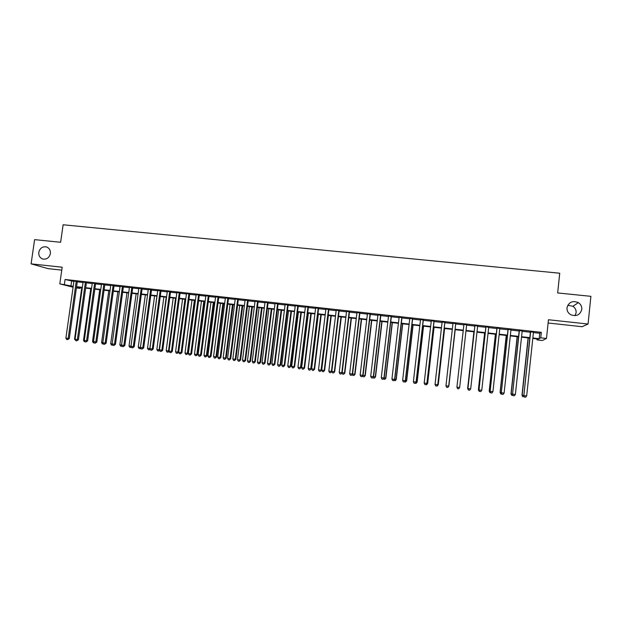 <?xml version="1.0" encoding="UTF-8"?>
<svg xmlns="http://www.w3.org/2000/svg" width="622" height="622" viewBox="0 0 622 622"><rect width="100%" height="100%" fill="white"/><g stroke="black" fill="none" stroke-linecap="round" stroke-linejoin="round"><path stroke-width="0.93" d="M50.39 253.574C49.348 257.625 46.907 259.46 43.066 259.086C39.995 258.083 38.572 255.844 38.805 252.361C39.862 248.271 42.327 246.444 46.207 246.872C49.224 247.906 50.615 250.137 50.39 253.574M567.769 305.262L572.878 306.273C575.21 307.843 576.291 309.989 576.12 312.695L575.039 315.673M581.803 309.359C580.171 314.903 576.501 316.699 570.786 314.763C568.08 313.146 566.813 310.821 566.984 307.797C568.757 302.067 572.559 300.34 578.398 302.634C580.839 304.282 581.974 306.522 581.803 309.359M80.292 287.519L80.168 288.383L76.405 287.963M548.114 323.012L582.083 326.705L588.062 324.023L590.9 296.329L557.654 292.939L559.73 273.221L63.125 224.775L60.629 242.285L34.607 239.633L31.1 263.86L48.065 268.634L61.765 270.127M533.419 332.576L539.74 333.275L541.334 332.327L540.751 337.832L546.481 338.477L542.415 340.491L536.949 339.876L538.45 339.068L532.797 338.438M537.05 338.912L536.949 339.876M77.315 281.502L73.94 281.128M86.45 282.52L83.091 282.147M95.625 283.539L92.274 283.165M104.838 284.565L101.503 284.192M114.098 285.591L110.778 285.218M123.397 286.625L120.093 286.26M132.735 287.659L129.446 287.294M142.119 288.701L138.838 288.344M151.543 289.751L148.285 289.385M161.012 290.801L157.763 290.443M170.529 291.858L167.295 291.5M180.085 292.923L176.866 292.565M189.679 293.988L186.476 293.631M199.328 295.061L196.14 294.704M209.015 296.134L205.843 295.784M218.75 297.223L215.593 296.865M228.531 298.303L225.382 297.954M238.35 299.4L235.225 299.05M248.217 300.496L245.107 300.146M258.138 301.6L255.043 301.25M268.098 302.704L265.019 302.362M278.104 303.816L275.048 303.474M288.165 304.935L285.117 304.593M298.265 306.055L295.24 305.721M308.419 307.182L305.41 306.848M318.62 308.318L315.626 307.983M328.867 309.453L325.889 309.126M339.161 310.596L336.199 310.269M349.502 311.746L346.563 311.42M359.897 312.905L356.981 312.578M370.347 314.063L367.439 313.745M380.835 315.23L377.951 314.911M391.386 316.404L388.517 316.085M401.983 317.578L399.13 317.267M412.627 318.759L409.797 318.448M423.325 319.949L420.519 319.638M434.078 321.146L431.287 320.835M444.878 322.344L442.11 322.04M455.739 323.557L452.987 323.246M466.656 324.77L463.911 324.459M477.657 325.99L474.866 325.679M488.705 327.219L485.868 326.9M499.816 328.455L496.924 328.128M510.973 329.691L508.034 329.365M522.192 330.935L519.207 330.609M541.334 332.327L65.085 279.48L73.894 281.478M77.268 281.852L83.045 282.489M86.404 282.862L92.227 283.515M95.578 283.889L101.456 284.542M104.791 284.907L110.732 285.568M114.051 285.941L120.038 286.61M123.35 286.975L129.399 287.644M132.688 288.009L138.792 288.694M142.073 289.059L148.238 289.743M151.496 290.101L157.716 290.793M160.966 291.158L167.248 291.858M170.482 292.216L176.819 292.923M180.038 293.281L186.429 293.988M189.632 294.346L196.093 295.061M199.281 295.419L205.796 296.142M208.969 296.492L215.546 297.223M218.703 297.58L225.335 298.319M228.484 298.669L235.178 299.407M238.304 299.757L245.06 300.512M248.17 300.854L254.997 301.616M258.091 301.958L264.972 302.72M268.051 303.07L275.002 303.839M278.057 304.181L285.07 304.959M288.118 305.301L295.193 306.086M298.218 306.421L305.363 307.214M308.372 307.548L315.579 308.349M318.573 308.683L325.842 309.492M328.82 309.826L336.16 310.642M339.114 310.969L346.524 311.793M349.463 312.12L356.935 312.952M359.858 313.278L367.4 314.11M370.3 314.437L377.912 315.284M380.796 315.603L388.478 316.458M391.339 316.777L399.091 317.64M401.936 317.951L409.758 318.822M412.58 319.14L420.472 320.019M423.287 320.33L431.248 321.216M434.032 321.527L442.071 322.414M444.839 322.725L452.948 323.627M455.693 323.93L463.872 324.839M466.617 325.15L474.819 326.06M477.61 326.371L485.821 327.281M488.667 327.6L496.885 328.509M499.769 328.836L507.995 329.746M510.934 330.072L519.16 330.99M522.153 331.324L530.387 332.241M533.466 332.187L530.426 331.853M73.085 287.216L59.805 283.881L62.177 267.219L31.1 263.86M59.805 283.881L73.209 286.307M65.085 279.48L64.385 284.394M588.062 324.023L548.456 319.747L546.481 338.477M76.483 287.45L80.168 288.383M529.757 338.096L521.524 337.163M518.538 336.829L510.304 335.903M507.365 335.569L499.139 334.644M496.247 334.325L488.029 333.4M485.183 333.081L476.973 332.156M474.182 331.837L465.971 330.92M463.227 330.609L455.047 329.683M452.303 329.38L444.186 328.463M441.418 328.152L433.378 327.25M430.595 326.939L422.626 326.037M419.819 325.726L411.927 324.832M409.097 324.513L401.276 323.634M398.43 323.316L390.678 322.445M387.809 322.118L380.128 321.255M377.243 320.929L369.631 320.073M366.723 319.747L359.182 318.899M356.258 318.573L348.786 317.733M345.848 317.399L338.438 316.567L331.806 371.396L334.341 371.715L340.98 316.855M335.476 316.233L328.136 315.408M325.158 315.074L317.889 314.258M314.895 313.916L307.688 313.107M304.671 312.765L297.534 311.964M294.501 311.622L287.426 310.829M284.378 310.487L277.365 309.694M274.302 309.352L267.359 308.566M264.28 308.224L257.391 307.447M254.297 307.097L247.47 306.335M244.36 305.985L237.604 305.223M234.471 304.866L227.776 304.111M224.628 303.761L217.995 303.015M214.831 302.657L208.261 301.919M205.081 301.561L198.566 300.83M195.378 300.473L188.917 299.742M182.58 299.026L175.567 351.811L178.708 352.2L185.714 299.384L179.315 298.661M176.096 298.303L169.759 297.588M166.525 297.223L160.243 296.515M156.993 296.15L150.773 295.45M147.507 295.085L141.35 294.393M138.068 294.019L131.957 293.335M128.668 292.962L122.62 292.286M119.307 291.912L113.321 291.236M109.993 290.863L104.061 290.194M100.725 289.821L94.839 289.16M91.496 288.779L85.665 288.126M82.306 287.745L76.529 287.1M532.852 337.971L539.165 338.687L540.751 337.832M76.584 286.688L82.361 287.333M85.719 287.714L91.551 288.367M94.902 288.74L100.78 289.401M104.115 289.782L110.055 290.443M113.375 290.816L119.37 291.493M122.674 291.866L128.723 292.542M132.019 292.915L138.123 293.6M141.404 293.973L147.57 294.665M150.835 295.03L157.055 295.73M160.305 296.095L166.579 296.803M169.814 297.168L176.158 297.876M179.377 298.241L185.768 298.957M188.979 299.322L195.432 300.045M198.62 300.403L205.136 301.134M208.316 301.491L214.893 302.23M218.05 302.587L224.69 303.334M227.831 303.684L234.525 304.438M237.658 304.788L244.415 305.55M247.525 305.9L254.351 306.669M257.446 307.011L264.334 307.789M267.413 308.139L274.356 308.916M277.42 309.258L284.433 310.051M287.481 310.394L294.556 311.187M297.588 311.529L304.726 312.33M307.742 312.672L314.95 313.48M317.943 313.815L325.213 314.631M328.191 314.965L335.53 315.789M338.492 316.124L345.894 316.956M348.841 317.29L356.313 318.13M359.236 318.456L366.778 319.304M369.686 319.63L377.297 320.486M380.182 320.812L387.864 321.675M390.725 321.994L398.477 322.872M401.33 323.191L409.152 324.07M411.974 324.389L419.873 325.275M422.68 325.586L430.642 326.488M433.433 326.799L441.472 327.701M444.24 328.012L452.349 328.921M455.102 329.232L463.281 330.15M466.026 330.461L474.228 331.386M477.027 331.697L485.238 332.622M488.076 332.941L496.302 333.866M499.186 334.193L507.412 335.11M510.351 335.445L518.585 336.37M521.57 336.704L529.812 337.629M539.74 333.275L539.165 338.687M71.623 281.222L70.939 286.05M530.449 331.666L523.848 395.561L530.659 331.689M526.678 395.911L525.613 397.225L524.478 397.077L523.848 395.561L526.678 395.911L533.482 332.008M524.478 397.077L523.631 395.522M528.094 337.901L521.975 395.227L523.638 395.444M528.296 337.925L522.177 395.258L522.791 396.743L521.975 395.227M524.152 396.572L522.791 396.743M519.222 330.422L512.551 394.138L519.401 330.438M515.374 394.496L514.316 395.802L513.189 395.662L512.551 394.138L515.374 394.496L522.208 330.756M513.189 395.662L512.372 394.107M508.057 329.178L501.316 392.731L508.197 329.193M504.115 393.081L503.081 394.387L501.954 394.247L501.316 392.731L504.115 393.081L510.996 329.505M501.954 394.247L501.169 392.7M496.947 327.95L490.128 391.331L497.056 327.957M492.919 391.681L491.893 392.987L490.781 392.847L490.128 391.331L492.919 391.681L499.831 328.268M490.781 392.847L490.027 391.308M485.891 326.721L479.002 389.932L485.961 326.729M481.778 390.282L480.767 391.588L479.655 391.448L479.002 389.932L481.778 390.282L488.729 327.032M479.655 391.448L478.932 389.916M517.146 336.673L510.989 393.85L512.38 394.029M517.317 336.696L511.16 393.882L511.782 395.359L510.989 393.85M512.987 395.374L511.782 395.359M506.254 335.445L500.065 392.474L501.176 392.63M506.386 335.46L500.205 392.505L500.827 393.983L500.065 392.474M501.837 394.115L500.827 393.983M495.407 334.224L489.195 391.114L490.035 391.23M495.509 334.239L489.296 391.137L489.926 392.614L489.195 391.114M490.68 392.707L489.926 392.614M484.616 333.011L478.372 389.761L478.94 389.838M484.686 333.019L478.442 389.776L479.08 391.254L478.372 389.761M479.57 391.316L479.08 391.254M474.881 325.493L467.931 388.548L474.92 325.5M470.691 388.89L469.696 390.196L468.591 390.056L467.931 388.548L470.691 388.89L477.68 325.804M468.591 390.056L467.892 388.532M473.878 331.806L467.899 388.455M473.917 331.806L467.635 388.423L468.28 389.893L467.604 388.408M459.666 387.514L458.678 388.812L457.582 388.672L456.913 387.164L463.942 324.28L456.913 387.156L459.666 387.514L466.679 324.583M456.913 387.133L463.196 330.601L456.921 387.078M455.739 323.37L448.687 386.138L445.951 385.796L453.01 323.067M455.755 323.37L448.711 386.13L447.723 387.428L446.619 387.296L445.951 385.796M447.716 387.428L448.687 386.138M448.719 386.052L455.211 329.707M448.882 386.06L447.91 387.335L448.859 386.068L455.187 329.699M444.847 322.157L437.764 384.769L435.042 384.427L442.133 321.862M444.901 322.165L437.818 384.761L436.807 386.06L435.719 385.928L435.042 384.427M437.818 384.761L436.807 386.06M437.826 384.684L438.253 384.73L444.613 328.509M438.253 384.73L437.266 385.998L438.199 384.73L444.559 328.509M434.008 320.952L426.894 383.401L424.181 383.066L431.31 320.657M434.102 320.968L426.98 383.401L425.946 384.699L424.865 384.559L424.181 383.066M426.98 383.401L425.946 384.699M426.987 383.331L427.672 383.401L434.063 327.327M427.672 383.401L426.669 384.668L427.586 383.401L433.977 327.32M426.669 384.668L426.062 384.59M423.224 319.755L416.079 382.048L413.381 381.706L420.542 319.459M423.349 319.77L416.196 382.048L415.146 383.339L414.065 383.206L413.381 381.706M416.196 382.048L415.146 383.339M416.211 381.978L417.144 382.087L423.566 326.146M417.144 382.087L416.118 383.339L417.028 382.079L423.45 326.13M416.118 383.339L415.278 383.238M412.495 318.565L405.311 380.695L402.628 380.361L409.82 318.27M412.65 318.581L405.466 380.703L404.393 381.986L403.32 381.854L402.628 380.361M405.466 380.703L404.393 381.986M405.474 380.633L406.671 380.773L413.117 324.972M406.671 380.773L405.622 382.025L406.524 380.765L412.969 324.948M405.622 382.025L404.564 381.854M401.812 317.383L394.605 379.358L391.93 379.023L399.153 317.08M401.999 317.399L394.791 379.366L393.695 380.641L392.63 380.508L391.93 379.023M394.791 379.366L393.695 380.641M394.799 379.296L396.245 379.467L402.714 323.798M396.245 379.467L395.18 380.711L396.066 379.451L402.543 323.782M395.18 380.711L394.021 380.33M391.191 316.201L383.945 378.02L381.286 377.686L388.54 315.906M391.401 316.225L384.163 378.036L383.051 379.303L381.986 379.171L381.286 377.686M384.163 378.036L383.051 379.303M384.171 377.958L385.865 378.16L392.365 322.631M385.865 378.16L384.785 379.404L385.656 378.145L392.155 322.608M384.785 379.404L383.533 378.821M380.61 315.027L373.332 376.691L370.689 376.357L377.974 314.732M380.858 315.051L373.589 376.707L372.454 377.974L371.396 377.842L370.689 376.357M373.589 376.707L372.454 377.974M373.597 376.637L375.532 376.87L382.063 321.473M375.532 376.87L374.436 378.106L375.299 376.846L381.822 321.45M374.436 378.106L373.402 377.974L373.091 377.321M370.082 313.853L362.781 375.361L360.146 375.035L367.462 313.566M370.362 313.885L363.061 375.393L361.911 376.644L360.861 376.512L360.146 375.035M363.061 375.393L361.911 376.644M363.069 375.315L365.254 375.579L371.808 320.322M365.254 375.579L364.134 376.808L364.99 375.556L371.544 320.291M364.134 376.808L363.108 376.683L362.704 375.828M359.609 312.695L352.27 374.047L349.657 373.721L356.997 312.399M359.92 312.726L352.588 374.079L351.414 375.33L350.373 375.198L349.657 373.721M352.588 374.079L351.414 375.33M352.596 374.001L355.022 374.296L361.6 319.172M355.022 374.296L353.887 375.517L354.727 374.273L361.304 319.14M353.887 375.517L352.861 375.393L352.363 374.351M349.183 311.536L341.82 372.733L339.215 372.407L346.586 311.241M349.525 311.568L342.162 372.772L340.973 374.016L339.931 373.884L339.215 372.407M342.162 372.772L340.973 374.016M342.17 372.695L344.837 373.021L351.446 318.029M344.837 373.021L343.686 374.242L344.51 372.99L351.119 317.99M343.686 374.242L342.668 374.11L342.069 372.881M338.811 310.378L331.409 371.435L328.82 371.109L336.222 310.09M339.184 310.425L331.79 371.466L330.585 372.71L329.543 372.578L328.82 371.109M331.79 371.466L330.585 372.71M334.698 371.754L333.532 372.959L334.698 371.754L341.33 316.893M333.532 372.959L332.513 372.835L331.806 371.396M328.486 309.235L321.061 370.137L318.48 369.81L325.912 308.947M328.882 309.282L321.465 370.176L320.237 371.412L319.21 371.28L318.48 369.81M321.465 370.176L320.237 371.412M328.369 315.432L321.706 370.129L324.225 370.448L324.614 370.487L331.269 315.758M324.614 370.487L323.424 371.692L324.225 370.448L330.888 315.719M323.424 371.692L322.414 371.567L321.706 370.129M318.207 308.092L310.751 368.846L308.185 368.519L315.642 307.804M318.635 308.139L311.187 368.885L309.943 370.113L308.916 369.989L308.185 368.519M311.187 368.885L309.943 370.113M318.332 314.304L311.645 368.869L314.157 369.188L314.569 369.227L321.247 314.631M314.569 369.227L313.364 370.432L314.157 369.188L320.835 314.584M313.364 370.432L312.361 370.3L311.645 368.869M307.976 306.957L300.496 367.555L297.938 367.237L305.425 306.669M308.442 307.004L300.955 367.602L299.703 368.83L298.677 368.698L297.938 367.237M300.955 367.602L299.703 368.83M308.349 313.177L301.631 367.618L304.127 367.929L304.57 367.975L311.28 313.511M304.57 367.975L303.349 369.173L304.127 367.929L310.837 313.465M303.349 369.173L302.346 369.048L301.631 367.618M297.798 305.822L290.287 366.28L287.745 365.961L295.263 305.542M298.288 305.876L290.777 366.327L289.502 367.548L288.484 367.423L287.745 365.961M290.777 366.327L289.502 367.548M298.404 312.065L291.664 366.366L294.152 366.677L294.618 366.723L301.351 312.392M294.618 366.723L293.382 367.921L294.152 366.677L300.885 312.337M293.382 367.921L292.387 367.796L291.664 366.366M287.667 304.702L280.125 365.005L277.591 364.686L285.14 304.422M288.188 304.757L280.646 365.06L280.125 365.005L279.356 366.272L278.345 366.148L277.591 364.686M280.646 365.06L279.356 366.272M288.507 310.946L281.743 365.122L284.215 365.433L284.713 365.487L291.469 311.28M284.713 365.487L283.461 366.669L284.215 365.433L290.979 311.225M283.461 366.669L282.474 366.545L281.743 365.122M277.583 303.583L270.018 363.738L267.491 363.419L275.064 303.303M278.127 303.637L270.562 363.792L270.018 363.738L269.256 365.005L268.245 364.873L267.491 363.419M270.562 363.792L269.256 365.005M278.656 309.842L271.868 363.886L274.333 364.197L274.854 364.251L281.642 310.176M274.854 364.251L273.587 365.433L274.333 364.197L281.113 310.114M273.587 365.433L272.599 365.308L271.868 363.886M267.546 302.463L259.949 362.47L257.438 362.159L265.042 302.183M268.121 302.525L260.532 362.533L259.949 362.47L259.203 363.738L258.2 363.613L257.438 362.159M260.532 362.533L259.203 363.738M268.852 308.737L262.041 362.649L265.042 363.023L271.845 309.072M265.042 363.023L263.759 364.197L264.49 362.96L271.301 309.01M263.759 364.197L262.772 364.072L262.041 362.649M257.555 301.359L249.935 361.219L247.439 360.908L255.067 301.079M258.161 301.421L250.542 361.281L249.935 361.219L249.197 362.478L248.201 362.354L247.439 360.908M250.542 361.281L249.197 362.478M259.086 307.641L252.252 361.429L254.693 361.732L255.277 361.794L262.103 307.976M255.277 361.794L253.97 362.968L254.693 361.732L261.528 307.913M253.97 362.968L252.998 362.844L252.252 361.429M247.61 300.247L239.96 359.967L237.48 359.656L245.13 299.975M248.24 300.317L240.597 360.037L239.96 359.967L239.237 361.226L238.242 361.102L237.48 359.656M240.597 360.037L239.237 361.226M249.375 306.545L242.51 360.208L244.944 360.511L245.55 360.573L252.4 306.887M245.55 360.573L244.228 361.74L244.944 360.511L251.801 306.817M244.228 361.74L243.256 361.623L242.51 360.208M237.713 299.151L230.039 358.723L227.566 358.412L235.248 298.879M238.374 299.221L230.7 358.801L230.039 358.723L229.324 359.982L228.336 359.858L227.566 358.412M230.7 358.801L229.324 359.982M239.703 305.456L232.815 358.987L235.24 359.291L235.87 359.361L242.743 305.799M235.87 359.361L234.533 360.527L235.24 359.291L242.113 305.729M234.533 360.527L233.569 360.402L232.815 358.987M227.862 298.055L220.165 357.487L217.7 357.176L225.405 297.782M228.546 298.132L220.857 357.564L220.165 357.487L219.457 358.746L218.477 358.622L217.7 357.176M220.857 357.564L219.457 358.746M230.07 304.376L223.166 357.782L225.576 358.085L226.237 358.155L233.133 304.718M226.237 358.155L224.884 359.314L225.576 358.085L232.472 304.648M224.884 359.314L223.92 359.189L223.166 357.782M218.058 296.966L210.329 356.25L207.88 355.947L215.609 296.694M218.773 297.044L211.052 356.336L210.329 356.25L209.637 357.51L208.665 357.386L207.88 355.947M211.052 356.336L209.637 357.51M220.491 303.295L213.564 356.577L215.958 356.88L216.643 356.95L223.562 303.645M216.643 356.95L215.274 358.101L215.958 356.88L222.878 303.567M215.274 358.101L214.318 357.984L213.564 356.577M208.3 295.885L200.548 355.03L198.107 354.719L205.866 295.613M209.039 295.963L201.295 355.108L200.548 355.03L199.864 356.282L198.892 356.157L198.107 354.719M201.295 355.108L199.864 356.282M210.951 302.222L204 355.38L206.387 355.675L207.095 355.753L214.038 302.572M207.095 355.753L205.711 356.904L206.387 355.675L213.33 302.486M205.711 356.904L204.762 356.779L204 355.38M198.581 294.805L190.806 353.809L188.38 353.498L196.163 294.533M199.351 294.89L191.576 353.895L190.806 353.809L190.138 355.061L189.166 354.937L188.38 353.498M191.576 353.895L190.138 355.061M201.45 301.157L194.476 354.182L196.855 354.486L197.586 354.563L204.552 301.499M197.586 354.563L196.194 355.706L196.855 354.486L203.822 301.421M196.194 355.706L195.246 355.59L194.476 354.182M188.909 293.732L181.111 352.588L178.693 352.285L186.499 293.46M189.702 293.817L181.912 352.682L181.111 352.588L180.458 353.84L179.486 353.724L178.693 352.285M181.912 352.682L180.458 353.84M191.996 300.092L184.998 352.993L188.124 353.382L195.114 300.442M188.124 353.382L186.717 354.517L187.362 353.296L194.352 300.356M186.717 354.517L185.768 354.392L184.998 352.993M179.284 292.659L171.462 351.383L169.06 351.08L176.889 292.394M180.108 292.752L172.286 351.477L171.462 351.383L170.817 352.627L169.853 352.511L169.06 351.08M172.286 351.477L170.817 352.627M178.708 352.2L177.278 353.327L177.923 352.106L184.928 299.291M177.278 353.327L176.337 353.21L175.567 351.811M169.705 291.594L161.86 350.178L159.465 349.875L167.318 291.329M170.552 291.695L162.707 350.272L161.86 350.178L161.222 351.422L160.266 351.306L159.465 349.875M162.707 350.272L161.222 351.422M173.211 297.977L166.175 350.637L168.515 350.932L175.552 298.241M169.137 351.22L168.212 352.184L166.953 352.029L166.175 350.637M167.886 352.145L168.515 350.932L169.067 350.995M160.165 290.536L152.297 348.981L149.91 348.678L157.786 290.272M161.036 290.637L153.175 349.074L152.297 348.981L151.667 350.225L150.718 350.1L149.91 348.678M153.175 349.074L151.667 350.225M163.881 296.927L156.822 349.463L159.154 349.758L166.206 297.192M159.652 350.209L158.874 351.01L157.607 350.855L156.822 349.463M158.54 350.971L159.473 349.789M150.672 289.487L142.78 347.784L140.409 347.488L148.308 289.222M151.566 289.58L143.682 347.885L142.78 347.784L142.158 349.028L141.217 348.911L140.409 347.488M143.682 347.885L142.158 349.028M154.59 295.878L147.515 348.297L149.84 348.592L156.915 296.142M150.205 349.199L149.575 349.844L148.3 349.688L147.515 348.297M149.233 349.805L149.925 348.6M141.217 288.437L133.302 346.594L130.947 346.298L138.861 288.173M142.143 288.538L134.228 346.703L133.302 346.594L132.696 347.838L131.755 347.721L130.947 346.298M134.228 346.703L132.696 347.838M145.346 294.844L138.247 347.138L140.416 347.41M140.805 348.188L140.315 348.678L139.04 348.522L138.247 347.138M140.471 347.605L139.966 348.639M131.81 287.387L123.871 345.412L121.523 345.117L129.469 287.131M132.758 287.496L124.828 345.521L123.871 345.412L123.28 346.656L122.34 346.54L121.523 345.117M124.828 345.521L123.28 346.656M136.14 293.802L129.026 345.98L130.954 346.221M131.444 347.177L129.819 347.364L129.026 345.98M131.141 346.648L130.737 347.48M122.448 286.345L114.487 344.238L112.147 343.943L120.116 286.089M123.42 286.454L115.459 344.347L114.487 344.238L113.904 345.474L112.963 345.358L112.147 343.943M115.459 344.347L113.904 345.474M126.981 292.775L119.844 344.829L121.531 345.039M122.122 346.166L120.637 346.213L119.844 344.829M121.858 345.7L121.554 346.33M113.126 285.311L105.141 343.064L102.809 342.776L110.802 285.055M114.121 285.42L106.144 343.181L105.141 343.064L104.566 344.3L103.633 344.184L102.809 342.776M106.144 343.181L104.566 344.3M117.853 291.749L110.7 343.686L112.154 343.865M112.854 345.163L111.501 345.062L110.7 343.686M112.613 344.751L112.411 345.179M103.843 284.285L95.842 341.898L93.518 341.61L101.526 284.021M104.861 284.394L96.861 342.022L95.842 341.898L95.275 343.134L94.342 343.017L93.518 341.61M96.861 342.022L95.275 343.134M108.772 290.723L101.596 342.543L102.824 342.699M103.563 344.059L102.397 343.919L101.596 342.543M94.606 283.259L86.575 340.739L84.265 340.452L92.297 283.002M95.648 283.368L87.624 340.864L86.575 340.739L86.023 341.976L85.097 341.859L84.265 340.452M87.624 340.864L86.023 341.976M99.73 289.712L92.53 341.408L93.533 341.532M94.272 342.901L93.339 342.784L92.53 341.408M85.408 282.233L77.361 339.581L75.06 339.293L83.115 281.976M86.474 282.349L78.434 339.705L77.361 339.581L76.809 340.817L75.892 340.7L75.06 339.293M78.434 339.705L76.809 340.817M90.726 288.694L83.511 340.273L84.281 340.374M85.027 341.735L84.32 341.649L83.511 340.273M76.249 281.214L68.179 338.43L65.893 338.15L73.964 280.965M77.338 281.338L69.275 338.562L68.179 338.43L67.642 339.666L66.733 339.55L65.893 338.15M69.275 338.562L67.642 339.666M81.762 287.683L74.531 339.145L75.075 339.215M75.822 340.584L74.531 339.145M578.398 302.634L572.878 306.273M46.207 246.872L47.023 247.152"/></g></svg>
